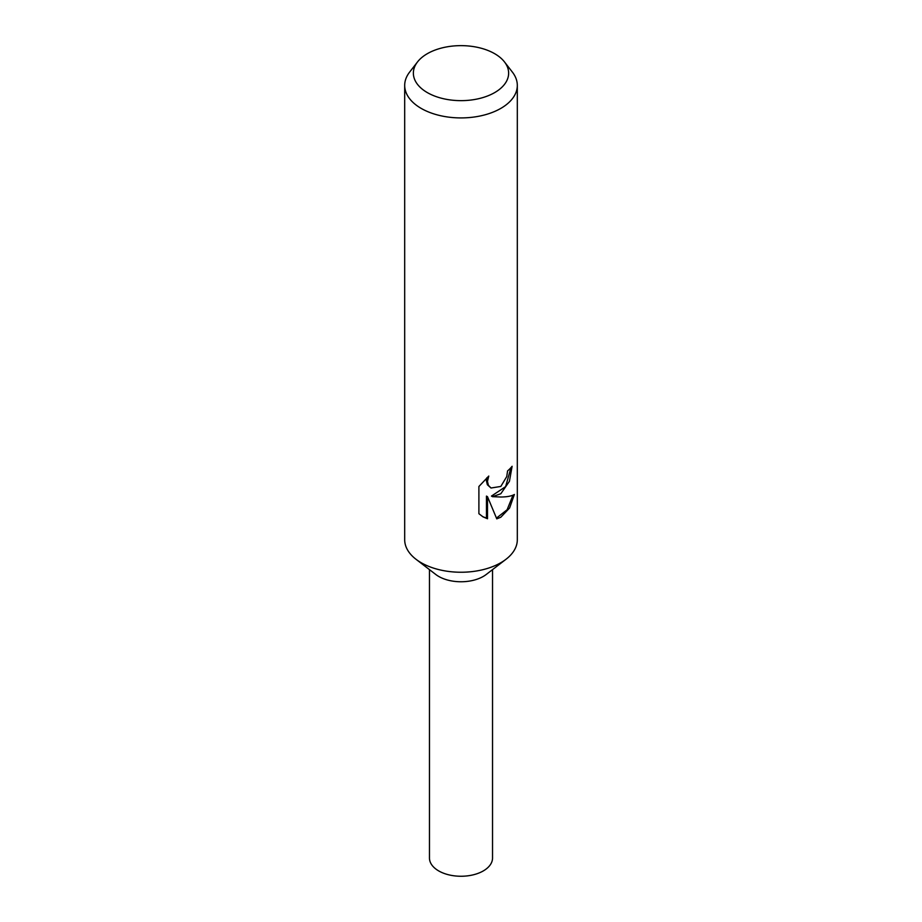 <?xml version="1.0" encoding="UTF-8"?>
<svg xmlns="http://www.w3.org/2000/svg" width="922" height="922" viewBox="0 0 922 922"><rect width="100%" height="100%" fill="white"/><g stroke="black" fill="none" stroke-linecap="round" stroke-linejoin="round"><path stroke-width="1.38" d="M504.484 61.924L512.402 72.135A56.311 32.512 180 0 1 517.311 85.412L517.311 539.739A56.311 32.512 180 0 1 506.017 559.262A56.311 32.512 180 0 1 500.819 562.72A56.311 32.512 180 0 1 415.983 559.262A56.311 32.512 180 0 1 404.689 539.739L404.689 85.412A56.311 32.512 180 0 1 409.599 72.135L417.516 61.924A47.633 27.499 180 0 1 427.312 53.695A47.633 27.499 180 0 1 504.484 61.924A47.633 27.499 180 0 1 494.688 92.592A47.633 27.499 180 0 1 433.985 95.796A47.633 27.499 180 0 1 417.516 61.924M506.017 559.262L486.217 574.487A31.532 18.21 180 0 1 483.301 576.423A31.532 18.21 180 0 1 435.783 574.487L415.983 559.262M500.807 493.754L492.475 496.658L500.819 497.016C507.031 496.958 511.549 496.105 514.384 494.469L509.601 507.987L500.819 517.219L496.774 518.856L487.496 496.693L487.496 518.752L483.013 516.85L478.898 513.704L478.898 486.505L488.764 476.063L487.461 481.411L488.406 485.329L491 488.015L500.819 486.447L506.743 476.593L507.573 470.912A56.311 32.512 0 0 0 512.113 466.29L509.428 481.319L500.807 493.754M517.311 85.412A56.311 32.512 180 0 1 500.819 108.393A56.311 32.512 180 0 1 439.448 115.446A56.311 32.512 180 0 1 404.689 85.412M510.995 467.592L505.625 486.632L491.461 496.071L492.475 496.658M491 488.015L487.369 484.73L486.424 480.811L486.874 477.746M482.483 516.539L486.459 518.141L486.459 496.094L487.496 496.693M496.474 518.083L507.112 509.762L512.989 495.16M486.459 518.141L487.496 518.752M492.532 569.623L492.532 858.048A31.532 18.21 180 0 1 483.301 870.921A31.532 18.21 180 0 1 448.933 874.863A31.532 18.21 180 0 1 429.468 858.048L429.468 569.623"/></g></svg>
